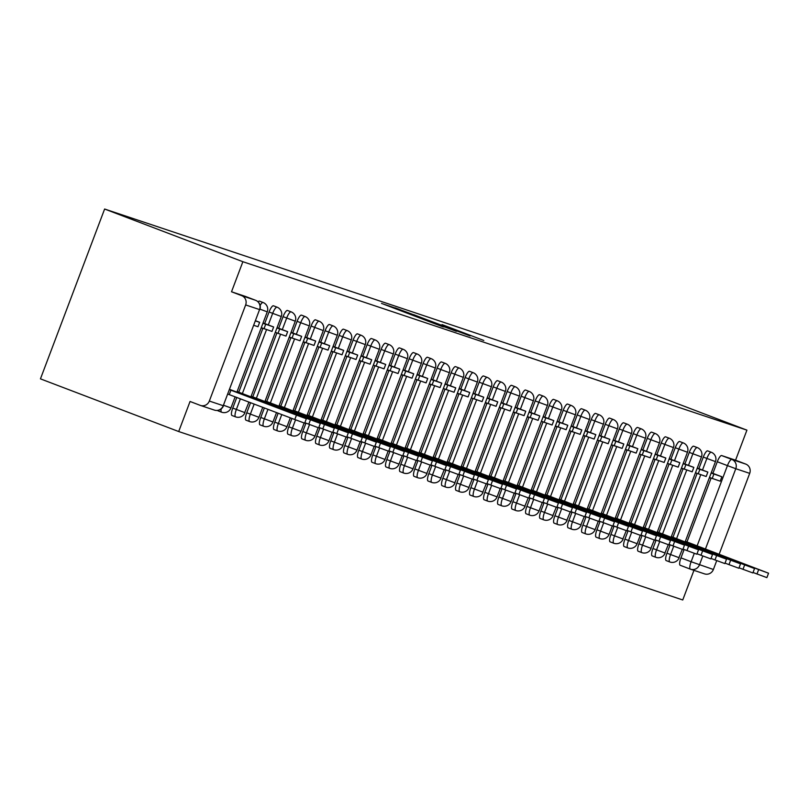<?xml version="1.0" encoding="UTF-8"?>
<svg xmlns="http://www.w3.org/2000/svg" width="809" height="809" viewBox="0 0 809 809"><rect width="100%" height="100%" fill="white"/><g stroke="black" fill="none" stroke-linecap="round" stroke-linejoin="round"><path stroke-width="1.21" d="M381.504 303.385L443.029 326.856L381.504 303.385M670.125 544.811L666.96 553.194A7.261 1.891 110.9 0 0 666.161 560.576A7.261 1.891 110.9 0 0 666.181 560.586L669.771 561.952A7.261 1.891 -69.1 0 1 670.56 554.559L673.725 546.186M656.109 540.129L652.944 548.512A7.261 1.891 110.9 0 0 652.155 555.894A7.261 1.891 110.9 0 0 652.175 555.904L655.765 557.27A7.261 1.891 -69.1 0 1 656.554 549.887L659.719 541.504M642.103 535.457L638.938 543.83A7.261 1.891 110.9 0 0 638.149 551.212A7.261 1.891 110.9 0 0 638.17 551.222L641.759 552.587A7.261 1.891 -69.1 0 1 642.548 545.205L645.713 536.822M628.097 530.775L624.932 539.148A7.261 1.891 110.9 0 0 624.144 546.54A7.261 1.891 110.9 0 0 624.164 546.54L627.754 547.905A7.261 1.891 -69.1 0 1 628.542 540.523L631.708 532.15M614.092 526.093L610.926 534.466A7.261 1.891 110.9 0 0 610.138 541.858A7.261 1.891 110.9 0 0 610.158 541.858L613.738 543.233A7.261 1.891 -69.1 0 1 614.537 535.841L617.702 527.468M600.086 521.411L596.921 529.784A7.261 1.891 110.9 0 0 596.132 537.176A7.261 1.891 110.9 0 0 596.152 537.186L599.732 538.551A7.261 1.891 -69.1 0 1 600.531 531.159L603.696 522.786M586.08 516.729L582.915 525.112A7.261 1.891 110.9 0 0 582.126 532.494A7.261 1.891 110.9 0 0 582.146 532.504M572.074 512.046L568.909 520.43A7.261 1.891 110.9 0 0 568.12 527.812A7.261 1.891 110.9 0 0 568.14 527.822L571.72 529.187A7.261 1.891 -69.1 0 1 572.509 521.805L575.674 513.422M558.068 507.374L554.903 515.748A7.261 1.891 110.9 0 0 554.114 523.13A7.261 1.891 110.9 0 0 554.135 523.14L557.714 524.505A7.261 1.891 -69.1 0 1 558.503 517.123L561.668 508.74M544.063 502.692L540.897 511.066A7.261 1.891 110.9 0 0 540.109 518.458A7.261 1.891 110.9 0 0 540.129 518.458L543.709 519.823A7.261 1.891 -69.1 0 1 544.497 512.441L547.663 504.068M530.057 498.01L526.892 506.383A7.261 1.891 110.9 0 0 526.103 513.776A7.261 1.891 110.9 0 0 526.123 513.776L529.703 515.151A7.261 1.891 -69.1 0 1 530.492 507.759L533.657 499.386M516.051 493.328L512.886 501.701A7.261 1.891 110.9 0 0 512.097 509.094A7.261 1.891 110.9 0 0 512.117 509.104L515.697 510.469A7.261 1.891 -69.1 0 1 516.486 503.077L519.651 494.703M502.045 488.646L498.88 497.029A7.261 1.891 110.9 0 0 498.091 504.411A7.261 1.891 110.9 0 0 498.111 504.422L501.691 505.787A7.261 1.891 -69.1 0 1 502.48 498.395L505.645 490.021M488.039 483.974L484.874 492.347A7.261 1.891 110.9 0 0 484.085 499.729A7.261 1.891 110.9 0 0 484.095 499.74M474.034 479.292L470.868 487.665A7.261 1.891 110.9 0 0 470.08 495.047A7.261 1.891 110.9 0 0 470.09 495.057L473.68 496.423A7.261 1.891 -69.1 0 1 474.468 489.041L477.634 480.657M460.028 474.61L456.863 482.983A7.261 1.891 110.9 0 0 456.064 490.375A7.261 1.891 110.9 0 0 456.084 490.375L459.674 491.741A7.261 1.891 -69.1 0 1 460.463 484.358L463.628 475.985M446.022 469.928L442.857 478.301A7.261 1.891 110.9 0 0 442.058 485.693A7.261 1.891 110.9 0 0 442.078 485.693L445.668 487.069A7.261 1.891 -69.1 0 1 446.457 479.676L449.622 471.303M432.006 465.246L428.841 473.629A7.261 1.891 110.9 0 0 428.052 481.011A7.261 1.891 110.9 0 0 428.072 481.021L431.662 482.386A7.261 1.891 -69.1 0 1 432.451 474.994L435.616 466.621M418 460.564L414.835 468.947A7.261 1.891 110.9 0 0 414.046 476.329A7.261 1.891 110.9 0 0 414.066 476.339L417.656 477.704A7.261 1.891 -69.1 0 1 418.445 470.312L421.61 461.939M403.994 455.892L400.829 464.265A7.261 1.891 110.9 0 0 400.04 471.647A7.261 1.891 110.9 0 0 400.061 471.657L403.651 473.022A7.261 1.891 -69.1 0 1 403.651 473.022A7.261 1.891 -69.1 0 1 404.439 465.64L407.605 457.257M389.989 451.21L386.823 459.583A7.261 1.891 110.9 0 0 386.035 466.965A7.261 1.891 110.9 0 0 386.055 466.975M375.983 446.528L372.818 454.901A7.261 1.891 110.9 0 0 372.029 462.293A7.261 1.891 110.9 0 0 372.049 462.293L375.629 463.658A7.261 1.891 -69.1 0 1 375.629 463.658A7.261 1.891 -69.1 0 1 376.428 456.276L379.593 447.903M361.977 441.845L358.812 450.219A7.261 1.891 110.9 0 0 358.023 457.611A7.261 1.891 110.9 0 0 358.043 457.611L361.623 458.986A7.261 1.891 -69.1 0 1 361.623 458.986A7.261 1.891 -69.1 0 1 362.422 451.594L365.587 443.221M347.971 437.163L344.806 445.547A7.261 1.891 110.9 0 0 344.017 452.929A7.261 1.891 110.9 0 0 344.037 452.939L347.617 454.304A7.261 1.891 -69.1 0 1 347.617 454.304A7.261 1.891 -69.1 0 1 348.406 446.912L351.571 438.539M333.965 432.481L330.8 440.865A7.261 1.891 110.9 0 0 330.011 448.247A7.261 1.891 110.9 0 0 330.032 448.257L333.611 449.622A7.261 1.891 -69.1 0 1 334.4 442.24L337.565 433.857M319.959 427.809L316.794 436.182A7.261 1.891 110.9 0 0 316.006 443.565A7.261 1.891 110.9 0 0 316.026 443.575L319.606 444.94A7.261 1.891 -69.1 0 1 319.606 444.94A7.261 1.891 -69.1 0 1 320.394 437.558L323.56 429.174M305.954 423.127L302.788 431.5A7.261 1.891 110.9 0 0 302 438.882A7.261 1.891 110.9 0 0 302.02 438.893L305.6 440.258A7.261 1.891 -69.1 0 1 305.6 440.258A7.261 1.891 -69.1 0 1 306.389 432.876L309.554 424.492M291.948 418.445L288.783 426.818A7.261 1.891 110.9 0 0 287.994 434.211A7.261 1.891 110.9 0 0 288.014 434.211L291.594 435.576A7.261 1.891 -69.1 0 1 291.594 435.576A7.261 1.891 -69.1 0 1 292.383 428.194L295.548 419.82M278.154 413.187L274.777 422.136A7.261 1.891 110.9 0 0 273.988 429.528A7.261 1.891 110.9 0 0 274.008 429.528L277.588 430.904A7.261 1.891 -69.1 0 1 277.588 430.904A7.261 1.891 -69.1 0 1 278.377 423.512L281.765 414.562M264.371 407.938L260.771 417.464A7.261 1.891 110.9 0 0 259.982 424.846A7.261 1.891 110.9 0 0 259.992 424.856M250.578 402.68L246.765 412.782A7.261 1.891 110.9 0 0 245.976 420.164A7.261 1.891 110.9 0 0 245.987 420.174L249.577 421.54A7.261 1.891 -69.1 0 1 249.577 421.54A7.261 1.891 -69.1 0 1 250.365 414.157L254.178 404.055M236.794 397.421L232.759 408.1A7.261 1.891 110.9 0 0 231.961 415.482A7.261 1.891 110.9 0 0 231.981 415.492L235.571 416.857A7.261 1.891 -69.1 0 1 236.359 409.475L240.394 398.797M217.601 410.416A7.261 1.891 110.9 0 0 217.955 410.8A7.261 1.891 110.9 0 0 217.975 410.81L221.565 412.175A7.261 1.891 -69.1 0 1 221.565 412.175A7.261 1.891 -69.1 0 1 221.181 408.919M442.038 324.581L483.802 340.478L442.038 324.581M746.919 430.145L242.872 261.712L104.624 209.025L608.671 377.459L746.919 430.145L735.563 460.2L745.716 464.073A7.261 7.008 108.5 0 1 749.7 473.366L719.12 554.296M396.056 308.3L383.901 304.235L456.397 331.326L395.955 308.573M395.267 307.885L470.1 335.907L395.257 307.905M702.819 555.955L699.461 564.834A7.261 7.008 108.5 0 1 690.35 569.131A7.261 1.891 -69.1 0 1 690.33 569.131L680.187 565.269A7.261 1.891 -69.1 0 1 680.167 565.258A7.261 1.891 -69.1 0 1 680.966 557.866L684.131 549.493M686.972 541.959L711.111 478.089M712.901 473.346L717.28 461.747L727.443 465.62A7.261 1.891 -69.1 0 1 731.801 459.421L745.716 464.073M209.329 401.052L223.244 405.703L259.568 309.584L245.653 304.932L209.329 401.052A7.261 7.008 -71.5 0 1 200.207 405.349L190.054 401.476L178.698 431.541L682.745 599.975L693.95 570.345M178.698 431.541L40.45 378.855L104.624 209.025M716.734 560.607L713.386 569.485A7.261 7.008 108.5 0 1 704.265 573.783M245.653 304.932A7.261 7.008 -71.5 0 0 241.669 295.639L255.583 300.291A7.261 1.891 -69.1 0 1 255.604 300.301L245.43 296.418A7.261 1.891 -69.1 0 1 245.451 296.428A7.261 1.891 -69.1 0 1 245.461 296.438M242.872 261.712L231.516 291.776L241.669 295.639M237.624 391.748L237.391 390.899M261.62 328.232L261.135 328.049L261.752 327.878M251.629 396.43L251.397 395.581M265.635 401.112L265.403 400.263M289.632 337.586L289.157 337.404L289.764 337.242M279.641 405.784L279.408 404.945M303.638 342.268L303.163 342.086L303.769 341.924M293.647 410.466L293.414 409.627M307.653 415.148L307.42 414.299M331.65 351.632L331.174 351.45L331.781 351.278M321.658 419.831L321.426 418.981M335.664 424.513L335.432 423.663M359.671 360.996L359.186 360.804L359.803 360.642M349.67 429.195L349.437 428.345M373.323 365.142L384.042 368.843L385.711 364.434L375.113 360.409M363.676 433.867L363.443 433.027M387.683 370.35L387.198 370.168L387.814 370.006M387.329 369.814L398.048 373.525L399.717 369.116L389.119 365.092M377.682 438.549L377.449 437.709M401.689 375.032L401.203 374.85L401.82 374.678M401.335 374.496L412.054 378.207L413.723 373.788L403.125 369.774M391.687 443.231L391.455 442.381M415.341 379.178L426.06 382.89L427.728 378.47L417.131 374.456M405.693 447.913L405.461 447.064M429.7 384.396L429.215 384.214L429.832 384.042M419.699 452.595L419.466 451.746M443.352 388.542L454.071 392.254L455.74 387.835L445.142 383.82M433.715 457.267L433.482 456.428M457.712 393.75L457.227 393.568L457.843 393.407M447.721 461.949L447.488 461.11M471.364 397.897L482.083 401.608L483.752 397.199L473.154 393.174M461.727 466.631L461.494 465.792M485.724 403.115L485.238 402.933L485.855 402.761M485.37 402.579L496.089 406.29L497.757 401.871L487.16 397.856M475.732 471.313L475.5 470.464M499.729 407.797L499.244 407.615L499.861 407.443M499.375 407.261L510.095 410.972L511.763 406.553L501.165 402.538M489.738 475.995L489.506 475.146M513.735 412.479L513.25 412.297L513.867 412.125M503.744 480.677L503.511 479.828M527.741 417.161L527.266 416.969L527.872 416.807M517.75 485.349L517.517 484.51M531.756 490.032L531.523 489.192M555.753 426.515L555.277 426.333L555.884 426.171M545.762 494.714L545.529 493.874M559.767 499.396L559.535 498.546M583.774 435.879L583.289 435.697L583.906 435.525M573.773 504.078L573.541 503.228M587.779 508.76L587.546 507.91M611.786 445.233L611.301 445.051L611.917 444.889M601.785 513.432L601.552 512.593M625.792 449.915L625.306 449.733L625.923 449.571M615.791 518.114L615.558 517.275M629.796 522.796L629.564 521.957M653.803 459.279L653.318 459.097L653.935 458.925M643.802 527.478L643.57 526.629M657.818 532.16L657.575 531.311M681.815 468.644L681.33 468.451L681.947 468.29M671.824 536.842L671.591 535.993M672.967 537.277L697.105 473.407M698.895 468.664L703.274 457.065L706.884 458.44A7.261 1.891 -69.1 0 1 711.263 452.251L707.663 450.876A7.261 1.891 110.9 0 0 703.274 457.065M658.961 532.595L683.099 468.724M684.889 463.982L689.268 452.383L692.878 453.758A7.261 1.891 -69.1 0 1 697.257 447.569L693.657 446.204A7.261 1.891 110.9 0 0 689.268 452.383M644.955 527.913L669.094 464.053M670.883 459.3L675.262 447.711L678.872 449.076A7.261 1.891 -69.1 0 1 683.251 442.897L679.651 441.522A7.261 1.891 110.9 0 0 675.262 447.711M630.949 523.231L655.088 459.37M656.878 454.628L661.256 443.029L664.856 444.404A7.261 1.891 -69.1 0 1 669.245 438.215L665.635 436.84A7.261 1.891 110.9 0 0 661.256 443.029M616.943 518.559L641.072 454.688M642.872 449.946L647.251 438.347L650.851 439.722A7.261 1.891 -69.1 0 1 655.239 433.533L651.629 432.158A7.261 1.891 110.9 0 0 647.251 438.347M602.938 513.877L627.066 450.006M628.866 445.263L633.245 433.664L636.845 435.04A7.261 1.891 -69.1 0 1 641.234 428.851L637.623 427.476A7.261 1.891 110.9 0 0 633.245 433.664M588.932 509.195L613.06 445.324M614.86 440.581L619.239 428.982L622.839 430.358A7.261 1.891 -69.1 0 1 627.228 424.169L623.618 422.804A7.261 1.891 110.9 0 0 619.239 428.982M574.926 504.513L599.054 440.642M600.854 435.899L605.233 424.3L608.833 425.676A7.261 1.891 -69.1 0 1 613.222 419.487L609.612 418.122A7.261 1.891 110.9 0 0 605.233 424.3M560.92 499.831L585.049 435.97M586.838 431.227L591.227 419.628L594.827 420.993A7.261 1.891 -69.1 0 1 599.206 414.815L595.606 413.439A7.261 1.891 110.9 0 0 591.227 419.628M546.914 495.148L571.043 431.288M572.833 426.545L577.221 414.946L580.822 416.322A7.261 1.891 -69.1 0 1 585.2 410.133L581.6 408.757A7.261 1.891 110.9 0 0 577.221 414.946M532.909 490.476L557.037 426.606M558.827 421.863L563.216 410.264L566.816 411.639A7.261 1.891 -69.1 0 1 571.194 405.451L567.594 404.075A7.261 1.891 110.9 0 0 563.216 410.264M518.903 485.794L543.031 421.924M544.821 417.181L549.21 405.582L552.81 406.957A7.261 1.891 -69.1 0 1 557.189 400.768L553.589 399.393A7.261 1.891 110.9 0 0 549.21 405.582M504.887 481.112L529.025 417.242M530.815 412.499L535.204 400.9L538.804 402.275A7.261 1.891 -69.1 0 1 543.183 396.086L539.583 394.721A7.261 1.891 110.9 0 0 535.204 400.9M490.881 476.43L515.02 412.56M516.809 407.817L521.198 396.218L524.798 397.593A7.261 1.891 -69.1 0 1 529.177 391.414L525.577 390.039A7.261 1.891 110.9 0 0 521.198 396.218M476.875 471.748L501.014 407.888M502.804 403.145L507.182 391.546L510.792 392.911A7.261 1.891 -69.1 0 1 515.171 386.732L511.571 385.357A7.261 1.891 110.9 0 0 507.182 391.546M462.869 467.066L487.008 403.206M488.798 398.463L493.177 386.864L496.787 388.239A7.261 1.891 -69.1 0 1 501.165 382.05L497.565 380.675A7.261 1.891 110.9 0 0 493.177 386.864M448.864 462.394L473.002 398.524M474.792 393.781L479.171 382.182L482.781 383.557A7.261 1.891 -69.1 0 1 487.16 377.368L483.56 375.993A7.261 1.891 110.9 0 0 479.171 382.182M434.858 457.712L458.996 393.841M460.786 389.099L465.165 377.5L468.775 378.875A7.261 1.891 -69.1 0 1 473.154 372.686L469.554 371.311A7.261 1.891 110.9 0 0 465.165 377.5M420.852 453.03L444.99 389.159M446.78 384.417L451.159 372.818L454.769 374.193A7.261 1.891 -69.1 0 1 459.148 368.004L455.548 366.639A7.261 1.891 110.9 0 0 451.159 372.818M406.846 448.348L430.985 384.477M432.775 379.734L437.153 368.135L440.753 369.511A7.261 1.891 -69.1 0 1 445.142 363.332L441.532 361.957A7.261 1.891 110.9 0 0 437.153 368.135M392.84 443.666L416.969 379.805M418.769 375.063L423.147 363.463L426.748 364.829A7.261 1.891 -69.1 0 1 431.136 358.65L427.526 357.275A7.261 1.891 110.9 0 0 423.147 363.463M378.834 438.984L402.963 375.123M404.763 370.38L409.142 358.781L412.742 360.157A7.261 1.891 -69.1 0 1 417.131 353.968L413.52 352.593A7.261 1.891 110.9 0 0 409.142 358.781M364.829 434.312L388.957 370.441M390.757 365.698L395.136 354.099L398.736 355.475A7.261 1.891 -69.1 0 1 403.125 349.286L399.515 347.91A7.261 1.891 110.9 0 0 395.136 354.099M350.823 429.63L374.951 365.759M376.751 361.016L381.13 349.417L384.73 350.793A7.261 1.891 -69.1 0 1 389.119 344.604L385.509 343.228A7.261 1.891 110.9 0 0 381.13 349.417M336.817 424.947L360.945 361.077M362.735 356.334L367.124 344.735L370.724 346.11A7.261 1.891 -69.1 0 1 375.113 339.922L371.503 338.556A7.261 1.891 110.9 0 0 367.124 344.735M322.811 420.265L346.94 356.395M348.73 351.652L353.118 340.053L356.718 341.428A7.261 1.891 -69.1 0 1 361.097 335.25L357.497 333.874A7.261 1.891 110.9 0 0 353.118 340.053M308.805 415.583L332.934 351.723M334.724 346.98L339.113 335.381L342.713 336.746A7.261 1.891 -69.1 0 1 347.091 330.568L343.491 329.192A7.261 1.891 110.9 0 0 339.113 335.381M294.8 410.901L318.928 347.041M320.718 342.298L325.107 330.699L328.707 332.074A7.261 1.891 -69.1 0 1 333.086 325.885L329.485 324.51A7.261 1.891 110.9 0 0 325.107 330.699M280.784 406.229L304.922 342.359M306.712 337.616L311.101 326.017L314.701 327.392A7.261 1.891 -69.1 0 1 319.08 321.203L315.48 319.828A7.261 1.891 110.9 0 0 311.101 326.017M266.778 401.547L290.916 337.677M292.706 332.934L297.095 321.335L300.695 322.71A7.261 1.891 -69.1 0 1 305.074 316.521L301.474 315.146A7.261 1.891 110.9 0 0 297.095 321.335M252.772 396.865L276.911 332.995M278.701 328.252L283.079 316.653L286.689 318.028A7.261 1.891 -69.1 0 1 291.068 311.839L287.468 310.474A7.261 1.891 110.9 0 0 283.079 316.653M238.766 392.183L262.905 328.312M264.695 323.57L269.073 311.981L272.684 313.346A7.261 1.891 -69.1 0 1 277.062 307.167L273.462 305.792A7.261 1.891 110.9 0 0 269.073 311.981M685.83 541.514L685.597 540.675M709.827 477.998L709.341 477.816L709.958 477.654M260.104 305.519A7.261 1.891 -69.1 0 1 263.056 302.485L259.456 301.11A7.261 1.891 110.9 0 0 258.051 301.858M735.563 460.2L721.648 455.558A7.261 1.891 110.9 0 0 717.28 461.747M231.516 291.776L245.43 296.418M387.036 305.347L443.999 326.957L387.005 305.418M413.601 314.63L429.478 320.718L413.601 314.63M306.338 418.759L304.669 423.168L294.789 419.527L296.458 415.108L306.338 418.759L229.685 389.382M294.789 419.527L227.895 394.104M253.874 325.349L257.98 326.725L259.649 322.306L255.543 320.94M259.649 322.306L255.614 320.768M296.458 415.108L229.564 389.685M230.939 390.14L229.271 394.559M320.344 423.431L318.675 427.85L308.795 424.209L310.464 419.79L320.344 423.431L237.138 391.566M308.795 424.209L304.841 422.702M261.267 327.696L271.986 331.407L273.654 326.988L262.935 323.276M273.654 326.988L263.501 323.115M263.997 328.737L265.665 324.318M310.464 419.79L237.017 391.89M334.35 428.113L332.681 432.532L322.801 428.891L324.47 424.472L334.35 428.113L251.144 396.248M322.801 428.891L318.857 427.385M275.282 332.378L285.992 336.089L287.66 331.67L276.941 327.958M287.66 331.67L277.507 327.797M278.003 333.419L279.671 329M324.47 424.472L251.023 396.572M348.355 432.795L346.687 437.214L336.807 433.573L338.475 429.154L348.355 432.795L265.15 400.92M336.807 433.573L332.863 432.067M289.288 337.06L299.997 340.761L301.666 336.352L290.957 332.641M301.666 336.352L291.513 332.479M292.009 338.091L293.677 333.682M338.475 429.154L265.028 401.254M362.361 437.477L360.693 441.896L350.813 438.245L352.481 433.836L362.361 437.477L279.156 405.602M350.813 438.245L346.869 436.749M303.294 341.732L314.003 345.443L315.672 341.034L304.963 337.323M315.672 341.034L305.519 337.161M306.014 342.773L307.683 338.364M352.481 433.836L279.034 405.936M376.367 442.159L374.698 446.568L364.829 442.928L366.497 438.518L376.367 442.159L293.161 410.284M364.829 442.928L360.875 441.421M317.3 346.414L328.019 350.125L329.688 345.706L318.968 342.005M329.688 345.706L319.525 341.843M320.02 347.455L321.689 343.036M366.497 438.518L293.04 410.608M390.373 446.841L388.704 451.25L378.834 447.61L380.503 443.19L390.373 446.841L307.167 414.966M378.834 447.61L374.88 446.103M331.306 351.096L342.025 354.807L343.694 350.388L332.974 346.687M343.694 350.388L333.53 346.525M334.026 352.137L335.695 347.718M380.503 443.19L307.046 415.29M404.379 451.513L402.71 455.932L392.84 452.292L394.509 447.873L404.379 451.513L321.173 419.649M392.84 452.292L388.886 450.785M345.312 355.778L356.031 359.489L357.699 355.07L346.98 351.359M357.699 355.07L347.536 351.197M348.032 356.82L349.7 352.4M394.509 447.873L321.052 419.972M418.384 456.195L416.716 460.614L406.846 456.974L408.515 452.555L418.384 456.195L335.179 424.321M406.846 456.974L402.892 455.467M359.317 360.46L370.037 364.171L371.705 359.752L360.986 356.041M371.705 359.752L361.542 355.879M362.048 361.502L363.716 357.082M408.515 452.555L335.057 424.654M432.4 460.877L430.732 465.296L420.852 461.656L422.52 457.237L432.4 460.877L349.185 429.003M420.852 461.656L416.898 460.149M385.711 364.434L374.992 360.723M376.054 366.174L377.722 361.765M422.52 457.237L349.063 429.336M446.406 465.559L444.738 469.978L434.858 466.328L436.526 461.919L446.406 465.559L363.19 433.685M434.858 466.328L430.904 464.821M399.717 369.116L388.998 365.405M390.059 370.856L391.728 366.447M436.526 461.919L363.069 434.018M460.412 470.241L458.743 474.65L448.864 471.01L450.532 466.601L460.412 470.241L377.206 438.367M448.864 471.01L444.91 469.503M413.723 373.788L403.003 370.087M404.065 375.538L405.734 371.119M450.532 466.601L377.075 438.69M474.418 474.923L472.749 479.332L462.869 475.692L464.538 471.273L474.418 474.923L391.212 443.049M462.869 475.692L458.915 474.185M427.728 378.47L417.009 374.759M418.071 380.22L419.74 375.801M464.538 471.273L391.081 443.372M488.424 479.595L486.755 484.015L476.875 480.374L478.544 475.955L488.424 479.595L405.218 447.731M476.875 480.374L472.921 478.867M429.346 383.86L440.066 387.572L441.734 383.153L431.015 379.441M441.734 383.153L431.581 379.279M432.077 384.902L433.745 380.483M478.544 475.955L405.087 448.055M502.429 484.278L500.761 488.697L490.881 485.056L492.55 480.637L502.429 484.278L419.224 452.403M490.881 485.056L486.927 483.549M455.74 387.835L445.021 384.123M446.083 389.584L447.751 385.165M492.55 480.637L419.092 452.737M516.435 488.96L514.767 493.379L504.887 489.738L506.555 485.319L516.435 488.96L433.23 457.085M504.887 489.738L500.933 488.231M457.358 393.225L468.077 396.926L469.746 392.517L459.027 388.805M469.746 392.517L459.593 388.644M460.088 394.256L461.757 389.847M506.555 485.319L433.108 457.419M530.441 493.642L528.773 498.061L518.893 494.41L520.561 490.001L530.441 493.642L447.235 461.767M518.893 494.41L514.939 492.903M483.752 397.199L473.032 393.487M474.094 398.938L475.763 394.529M520.561 490.001L447.114 462.101M544.447 498.324L542.778 502.733L532.898 499.092L534.567 494.683L544.447 498.324L461.241 466.449M532.898 499.092L528.944 497.586M497.757 401.871L487.038 398.17M488.1 403.62L489.769 399.201M534.567 494.683L461.12 466.773M558.453 503.006L556.784 507.415L546.904 503.774L548.573 499.355L558.453 503.006L475.247 471.131M546.904 503.774L542.96 502.268M511.763 406.553L501.044 402.842M502.106 408.302L503.774 403.883M548.573 499.355L475.126 471.455M572.459 507.678L570.79 512.097L560.91 508.457L562.579 504.037L572.459 507.678L489.253 475.813M560.91 508.457L556.966 506.95M513.391 411.943L524.101 415.654L525.769 411.235L515.06 407.524M525.769 411.235L515.616 407.362M516.112 412.984L517.78 408.565M562.579 504.037L489.132 476.137M586.464 512.36L584.796 516.779L574.916 513.139L576.584 508.719L586.464 512.36L503.259 480.485M574.916 513.139L570.972 511.632M527.397 416.625L538.106 420.336L539.775 415.917L529.066 412.206M539.775 415.917L529.622 412.044M530.117 417.666L531.786 413.247M576.584 508.719L503.137 480.819M600.47 517.042L598.802 521.461L588.922 517.821L590.59 513.402L600.47 517.042L517.264 485.167M588.922 517.821L584.978 516.314M541.403 421.307L552.122 425.008L553.791 420.599L543.072 416.888M553.791 420.599L543.628 416.726M544.123 422.338L545.792 417.929M590.59 513.402L517.143 485.501M614.476 521.724L612.807 526.143L602.938 522.493L604.606 518.084L614.476 521.724L531.27 489.849M602.938 522.493L598.984 520.986M555.409 425.979L566.128 429.69L567.797 425.281L557.077 421.57M567.797 425.281L557.634 421.408M558.129 427.021L559.798 422.611M604.606 518.084L531.149 490.183M628.482 526.406L626.813 530.815L616.943 527.175L618.612 522.766L628.482 526.406L545.276 494.532M616.943 527.175L612.989 525.668M569.415 430.661L580.134 434.372L581.802 429.953L571.083 426.252M581.802 429.953L571.639 426.09M572.135 431.703L573.803 427.283M618.612 522.766L545.155 494.855M642.488 531.088L640.819 535.497L630.949 531.857L632.618 527.438L642.488 531.088L559.282 499.214M630.949 531.857L626.995 530.35M583.42 435.343L594.14 439.054L595.808 434.635L585.089 430.924M595.808 434.635L585.645 430.772M586.151 436.385L587.819 431.966M632.618 527.438L559.161 499.537M656.504 535.76L654.835 540.179L644.955 536.539L646.624 532.12L656.504 535.76L573.288 503.896M644.955 536.539L641.001 535.032M597.426 440.025L608.146 443.736L609.814 439.317L599.095 435.606M609.814 439.317L599.661 435.444M600.157 441.067L601.825 436.648M646.624 532.12L573.166 504.219M670.509 540.442L668.841 544.861L658.961 541.221L660.629 536.802L670.509 540.442L587.294 508.568M658.961 541.221L655.007 539.714M611.432 444.707L622.151 448.419L623.82 443.999L613.101 440.288M623.82 443.999L613.667 440.126M614.162 445.749L615.831 441.33M660.629 536.802L587.172 508.901M684.515 545.124L682.847 549.544L672.967 545.903L674.635 541.484L684.515 545.124L601.309 513.25M672.967 545.903L669.013 544.396M625.438 449.389L636.157 453.091L637.826 448.682L627.106 444.97M637.826 448.682L627.673 444.808M628.168 450.421L629.837 446.012M674.635 541.484L601.178 513.584M698.521 549.807L696.852 554.226L686.972 550.575L688.641 546.166L698.521 549.807L615.315 517.932M686.972 550.575L683.018 549.068M639.444 454.061L650.163 457.773L651.832 453.364L641.112 449.652M651.832 453.364L641.679 449.491M642.174 455.103L643.843 450.694M688.641 546.166L615.184 518.266M712.527 554.489L710.858 558.898L700.978 555.257L702.647 550.848L712.527 554.489L629.321 522.614M700.978 555.257L697.024 553.75M653.45 458.743L664.169 462.455L665.837 458.036L655.118 454.334M665.837 458.036L655.684 454.173M656.18 459.785L657.848 455.366M702.647 550.848L629.19 522.938M726.533 559.171L724.864 563.58L714.984 559.939L716.653 555.52L726.533 559.171L643.327 527.296M714.984 559.939L711.03 558.432M667.455 463.426L678.175 467.137L679.843 462.718L669.124 459.006M679.843 462.718L669.69 458.855M670.186 464.467L671.854 460.048M716.653 555.52L643.195 527.62M740.538 563.843L738.87 568.262L728.99 564.621L730.658 560.202L740.538 563.843L657.333 531.978M728.99 564.621L725.036 563.115M681.461 468.108L692.18 471.819L693.849 467.4L683.13 463.688M693.849 467.4L683.696 463.527M684.192 469.149L685.86 464.73M730.658 560.202L657.211 532.302M754.544 568.525L752.876 572.944L742.996 569.303L744.664 564.884L754.544 568.525L671.339 536.65M742.996 569.303L739.042 567.797M695.467 472.79L706.186 476.501L707.855 472.082L697.136 468.371M707.855 472.082L697.702 468.209M698.197 473.821L699.866 469.412M744.664 564.884L671.217 536.984M768.55 573.207L766.881 577.626L757.002 573.975L758.67 569.566L768.55 573.207L685.344 541.332M757.002 573.975L753.048 572.479M709.473 477.472L720.192 481.173L721.861 476.764L711.141 473.053M721.861 476.764L711.708 472.891M712.203 478.503L713.872 474.094M758.67 569.566L685.223 541.666M669.791 561.962A7.261 1.891 -69.1 0 1 669.771 561.952A7.261 7.261 0 0 0 679.145 557.735L666.96 553.194M655.786 557.28A7.261 1.891 -69.1 0 1 655.765 557.27A7.261 7.261 0 0 0 665.14 553.053L652.944 548.512M641.78 552.598A7.261 1.891 -69.1 0 1 641.759 552.587A7.261 7.261 0 0 0 651.134 548.371L638.938 543.83M627.764 547.915A7.261 1.891 -69.1 0 1 627.754 547.905A7.261 7.261 0 0 0 637.128 543.688L640.283 535.325M624.932 539.148L636.885 543.618M613.758 543.233A7.261 1.891 -69.1 0 1 613.738 543.233A7.261 7.261 0 0 0 623.122 539.006L610.926 534.466M599.752 538.551A7.261 1.891 -69.1 0 1 599.732 538.551A7.261 7.261 0 0 0 609.116 534.324L612.271 525.971M596.921 529.784L608.874 534.264M585.746 533.879A7.261 1.891 -69.1 0 1 585.726 533.869A7.261 1.891 -69.1 0 1 586.525 526.477L589.69 518.104M582.915 525.112L594.878 529.541M571.741 529.197A7.261 1.891 -69.1 0 1 571.72 529.187A7.261 7.261 0 0 0 581.105 524.97L568.909 520.43M557.735 524.515A7.261 1.891 -69.1 0 1 557.714 524.505A7.261 7.261 0 0 0 567.099 520.288L554.903 515.748M543.729 519.833A7.261 1.891 -69.1 0 1 543.709 519.823A7.261 7.261 0 0 0 553.093 515.606L540.897 511.066M529.723 515.151A7.261 1.891 -69.1 0 1 529.703 515.151A7.261 7.261 0 0 0 539.087 510.924L542.242 502.571M526.892 506.383L538.845 510.853M515.717 510.469A7.261 1.891 -69.1 0 1 515.697 510.469A7.261 7.261 0 0 0 525.081 506.242L512.886 501.701M501.711 505.797A7.261 1.891 -69.1 0 1 501.691 505.787A7.261 7.261 0 0 0 511.076 501.57L514.231 493.207M498.88 497.029L510.833 501.499M487.706 501.115A7.261 1.891 -69.1 0 1 487.685 501.105A7.261 1.891 -69.1 0 1 488.474 493.723L491.639 485.339M484.874 492.347L496.837 496.777M473.7 496.433A7.261 1.891 -69.1 0 1 473.68 496.423A7.261 7.261 0 0 0 483.054 492.206L470.868 487.665M459.694 491.751A7.261 1.891 -69.1 0 1 459.674 491.741A7.261 7.261 0 0 0 469.048 487.524L456.863 482.983M445.688 487.069A7.261 1.891 -69.1 0 1 445.668 487.069A7.261 7.261 0 0 0 455.042 482.842L442.857 478.301M431.682 482.386A7.261 1.891 -69.1 0 1 431.662 482.386A7.261 7.261 0 0 0 441.036 478.159L428.841 473.629M417.677 477.714A7.261 1.891 -69.1 0 1 417.656 477.704A7.261 7.261 0 0 0 427.031 473.487L414.835 468.947M400.829 464.265L412.782 468.735M386.035 466.965L389.635 468.34A7.261 1.891 -69.1 0 1 389.635 468.34A7.261 1.891 -69.1 0 1 390.434 460.958L393.599 452.575M386.823 459.583L398.797 464.012M372.818 454.901L384.771 459.37M358.812 450.219L370.775 454.658M344.806 445.547L356.769 449.976M333.632 449.632A7.261 1.891 -69.1 0 1 333.611 449.622A7.261 7.261 0 0 0 342.996 445.405L330.8 440.865M316.794 436.182L328.757 440.612M302.788 431.5L314.741 435.97M288.783 426.818L300.746 431.258M274.777 422.136L286.73 426.606M259.982 424.846L263.582 426.222A7.261 1.891 -69.1 0 1 263.582 426.222A7.261 1.891 -69.1 0 1 264.371 418.829L267.971 409.303M260.771 417.464L272.734 421.893M246.765 412.782L258.728 417.211M235.591 416.868A7.261 1.891 -69.1 0 1 235.571 416.857A7.261 7.261 0 0 0 244.945 412.641L232.759 408.1M680.966 557.866L691.119 561.739L694.294 553.326M697.136 545.822L727.443 465.62L735.785 468.714L705.418 549.078M680.167 565.258L690.33 569.131A7.261 1.891 -69.1 0 1 691.119 561.739L713.386 569.485M749.7 473.366L735.785 468.714A7.261 7.008 -71.5 0 0 731.801 459.421L721.648 455.558M676.577 538.652L700.746 474.681M702.495 470.039L706.884 458.44L715.469 461.605A7.261 7.261 0 0 0 711.263 452.251M662.561 533.97L686.74 469.999M688.489 465.357L692.878 453.758L701.464 456.923A7.261 7.261 0 0 0 697.257 447.569M648.555 529.288L672.734 465.317M674.484 460.675L678.872 449.076L687.458 452.251A7.261 7.261 0 0 0 683.251 442.897M634.549 524.606L658.728 460.634M660.478 455.993L664.856 444.404L673.452 447.569A7.261 7.261 0 0 0 669.245 438.215M620.543 519.924L644.722 455.952M646.472 451.321L650.851 439.722L659.446 442.887A7.261 7.261 0 0 0 655.239 433.533M606.538 515.252L630.717 451.28M632.466 446.639L636.845 435.04L645.44 438.205A7.261 7.261 0 0 0 641.234 428.851M592.532 510.57L616.711 446.598M618.46 441.957L622.839 430.358L631.435 433.523A7.261 7.261 0 0 0 627.228 424.169M578.526 505.888L602.705 441.916M604.454 437.275L608.833 425.676L617.429 428.841A7.261 7.261 0 0 0 613.222 419.487M564.52 501.206L588.689 437.234M590.449 432.593L594.827 420.993L603.423 424.169A7.261 7.261 0 0 0 599.206 414.815M550.514 496.524L574.683 432.552M576.443 427.91L580.822 416.322L589.407 419.487A7.261 7.261 0 0 0 585.2 410.133M536.509 491.842L560.677 427.87M562.437 423.238L566.816 411.639L575.401 414.805A7.261 7.261 0 0 0 571.194 405.451M522.503 487.17L546.672 423.198M548.431 418.556L552.81 406.957L561.395 410.123A7.261 7.261 0 0 0 557.189 400.768M508.497 482.488L532.666 418.516M534.425 413.874L538.804 402.275L547.39 405.44A7.261 7.261 0 0 0 543.183 396.086M494.491 477.806L518.66 413.834M520.409 409.192L524.798 397.593L533.384 400.758A7.261 7.261 0 0 0 529.177 391.414M480.485 473.123L504.654 409.152M506.404 404.51L510.792 392.911L519.378 396.086A7.261 7.261 0 0 0 515.171 386.732M466.48 468.441L490.648 404.47M492.398 399.838L496.787 388.239L505.372 391.404A7.261 7.261 0 0 0 501.165 382.05M452.474 463.759L476.643 399.788M478.392 395.156L482.781 383.557L491.366 386.722A7.261 7.261 0 0 0 487.16 377.368M438.458 459.087L462.637 395.116M464.386 390.474L468.775 378.875L477.361 382.04A7.261 7.261 0 0 0 473.154 372.686M424.452 454.405L448.631 390.434M450.38 385.792L454.769 374.193L463.355 377.358A7.261 7.261 0 0 0 459.148 368.004M410.446 449.723L434.625 385.751M436.375 381.11L440.753 369.511L449.349 372.676A7.261 7.261 0 0 0 445.142 363.332M396.44 445.041L420.619 381.069M422.369 376.428L426.748 364.829L435.343 368.004A7.261 7.261 0 0 0 431.136 358.65M382.435 440.359L406.614 376.387M408.363 371.756L412.742 360.157L421.337 363.322A7.261 7.261 0 0 0 417.131 353.968M368.429 435.677L392.608 371.705M394.357 367.074L398.736 355.475L407.332 358.64A7.261 7.261 0 0 0 403.125 349.286M354.423 431.005L378.602 367.033M380.351 362.392L384.73 350.793L393.326 353.958A7.261 7.261 0 0 0 389.119 344.604M340.417 426.323L364.586 362.351M366.346 357.709L370.724 346.11L379.32 349.276A7.261 7.261 0 0 0 375.113 339.922M326.411 421.641L350.58 357.669M352.34 353.027L356.718 341.428L365.304 344.594A7.261 7.261 0 0 0 361.097 335.25M312.405 416.959L336.574 352.987M338.334 348.345L342.713 336.746L351.298 339.922A7.261 7.261 0 0 0 347.091 330.568M298.4 412.277L322.569 348.305M324.328 343.673L328.707 332.074L337.292 335.239A7.261 7.261 0 0 0 333.086 325.885M284.394 407.594L308.563 343.623M310.322 338.991L314.701 327.392L323.287 330.557A7.261 7.261 0 0 0 319.08 321.203M270.388 402.922L294.557 338.951M296.316 334.309L300.695 322.71L309.281 325.875A7.261 7.261 0 0 0 305.074 316.521M256.382 398.24L280.551 334.269M282.301 329.627L286.689 318.028L295.275 321.193A7.261 7.261 0 0 0 291.068 311.839M242.376 393.558L266.545 329.587M268.295 324.945L272.684 313.346L281.269 316.521A7.261 7.261 0 0 0 277.062 307.167M263.056 302.485A7.261 7.261 0 0 1 267.263 311.839L259.972 309.159M230.717 407.847L223.668 405.289M244.722 412.529L248.95 402.053M342.763 445.294L346.151 437.042M426.808 473.376L430.196 465.124M440.814 478.058L444.202 469.807M454.82 482.74L458.207 474.489M468.826 487.423L472.213 479.171M482.831 492.094L486.219 483.843M524.849 506.141L528.237 497.889M552.86 515.505L556.248 507.253M566.866 520.177L570.254 511.925M580.872 524.859L584.26 516.607M622.9 538.905L626.277 530.653M650.911 548.259L654.289 540.007M664.917 552.941L668.305 544.69M678.923 557.623L682.311 549.372M200.48 405.451L214.395 410.092A7.261 7.261 0 0 0 223.486 405.774L223.244 405.703A7.261 7.008 108.5 0 1 214.122 410.001M245.451 296.428L255.604 300.301A7.261 7.008 -71.5 0 1 259.568 309.584L223.264 405.673M255.604 300.301A7.261 7.261 0 0 1 259.81 309.655L259.578 309.544M582.126 532.494L585.726 533.869A7.261 7.261 0 0 0 595.111 529.652L598.266 521.289M484.085 499.729L487.685 501.105A7.261 7.261 0 0 0 497.06 496.888L500.225 488.525M267.263 311.839L236.916 392.143M235.156 396.804L230.939 407.958A7.261 7.261 0 0 1 221.565 412.175M281.269 316.521L250.932 396.814M295.275 321.193L264.937 401.497M262.733 407.311L258.951 417.323A7.261 7.261 0 0 1 249.577 421.54M309.281 325.875L278.943 406.179M276.526 412.57L272.957 422.005A7.261 7.261 0 0 1 263.582 426.222M323.287 330.557L292.949 410.861M290.32 417.818L286.973 426.677A7.261 7.261 0 0 1 277.588 430.904M337.292 335.239L306.955 415.543M304.133 423.006L300.978 431.359A7.261 7.261 0 0 1 291.594 435.576M351.298 339.922L320.961 420.225M318.139 427.678L314.984 436.041A7.261 7.261 0 0 1 305.6 440.258M365.304 344.594L334.966 424.897M332.145 432.36L328.99 440.723A7.261 7.261 0 0 1 319.606 444.94M379.32 349.276L348.972 429.579M393.326 353.958L362.978 434.261M360.157 441.724L357.002 450.087A7.261 7.261 0 0 1 347.617 454.304M407.332 358.64L376.984 438.943M374.162 446.406L371.007 454.759A7.261 7.261 0 0 1 361.623 458.986M421.337 363.322L390.99 443.625M388.168 451.088L385.013 459.441A7.261 7.261 0 0 1 375.629 463.658M435.343 368.004L404.996 448.297M402.174 455.76L399.019 464.123A7.261 7.261 0 0 1 389.635 468.34M449.349 372.676L419.001 452.979M416.18 460.442L413.025 468.805A7.261 7.261 0 0 1 403.651 473.022M463.355 377.358L433.007 457.661M477.361 382.04L447.013 462.344M491.366 386.722L461.019 467.026M505.372 391.404L475.035 471.708M519.378 396.086L489.041 476.38M533.384 400.758L503.046 481.062M547.39 405.44L517.052 485.744M561.395 410.123L531.058 490.426M575.401 414.805L545.064 495.108M589.407 419.487L559.07 499.79M603.423 424.169L573.075 504.462M617.429 428.841L587.081 509.144M631.435 433.523L601.087 513.826M645.44 438.205L615.093 518.508M659.446 442.887L629.099 523.19M673.452 447.569L643.104 527.872M687.458 452.251L657.11 532.544M701.464 456.923L671.116 537.227M715.469 461.605L685.122 541.909M690.33 569.131A7.261 7.261 0 0 0 690.613 569.233L704.528 573.874"/></g></svg>

